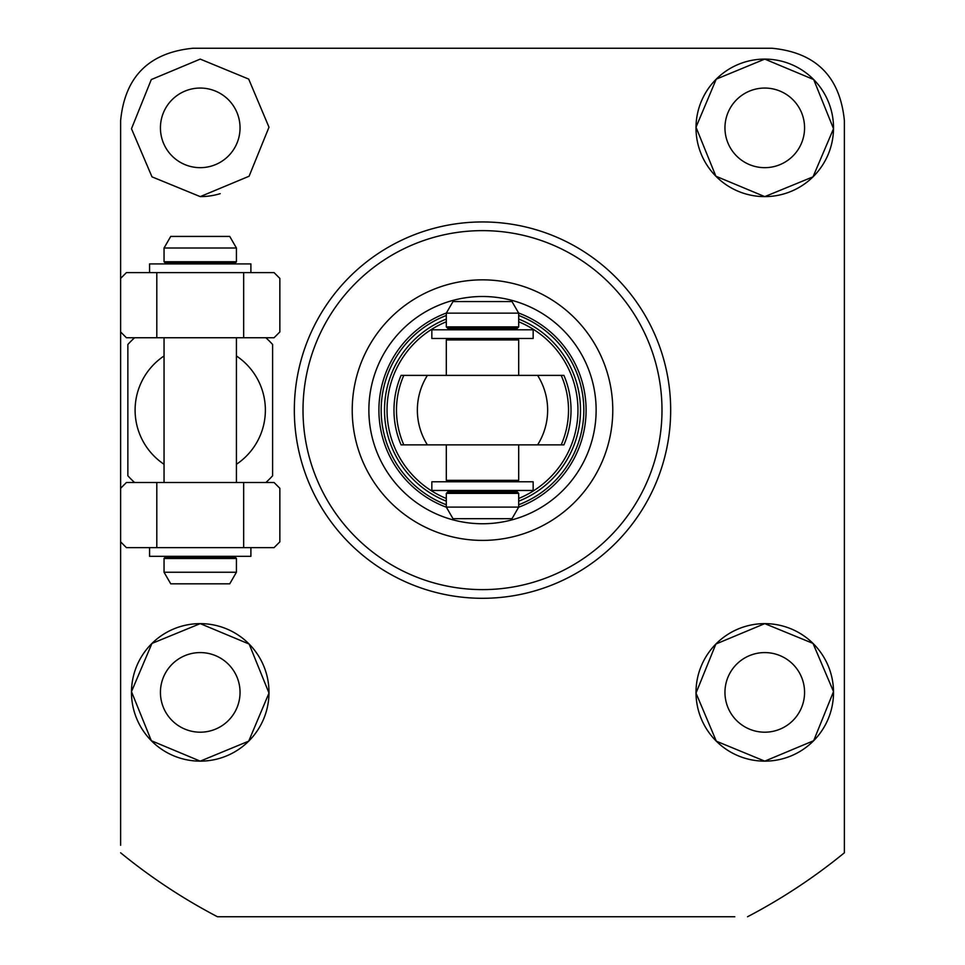 <?xml version="1.0" encoding="UTF-8"?>
<svg xmlns="http://www.w3.org/2000/svg" width="965" height="965" viewBox="0 0 965 965"><rect width="100%" height="100%" fill="white"/><g stroke="black" fill="none" stroke-linecap="round" stroke-linejoin="round"><path stroke-width="1.45" d="M164.05 355.964A65.138 65.138 0 0 0 164.05 464.286M236.425 464.286A65.138 65.138 0 0 0 236.425 355.964M134.593 337.75A97.706 97.706 0 0 0 127.863 344.481L127.863 475.769A97.706 97.706 0 0 0 134.593 482.5M265.882 482.5A97.706 97.706 0 0 0 272.613 475.769L272.613 344.481A97.706 97.706 0 0 0 265.882 337.75M764.763 652.581A39.806 39.806 0 0 0 724.956 692.388A39.806 39.806 0 0 0 764.763 732.194A39.806 39.806 0 0 0 804.569 692.388A39.806 39.806 0 0 0 764.763 652.581M200.238 652.581A39.806 39.806 0 0 0 160.431 692.388A39.806 39.806 0 0 0 200.238 732.194A39.806 39.806 0 0 0 240.044 692.388A39.806 39.806 0 0 0 200.238 652.581M200.238 88.056A39.806 39.806 0 0 0 160.431 127.863A39.806 39.806 0 0 0 200.238 167.669A39.806 39.806 0 0 0 240.044 127.863A39.806 39.806 0 0 0 200.238 88.056M764.763 88.056A39.806 39.806 0 0 0 724.956 127.863A39.806 39.806 0 0 0 764.763 167.669A39.806 39.806 0 0 0 804.569 127.863A39.806 39.806 0 0 0 764.763 88.056M764.763 623.631L715.873 644.041L696.006 693.111L716.32 741.18L764.763 761.144L813.676 740.71L833.519 691.603L813.013 643.402L764.763 623.631A68.756 68.756 0 0 0 696.006 692.388A68.756 68.756 0 0 0 764.763 761.144A68.756 68.756 0 0 0 833.519 692.388A68.756 68.756 0 0 0 764.763 623.631M200.238 623.631L151.951 643.438L131.481 691.64L151.348 740.734L200.238 761.144L248.717 741.144L268.994 693.063L249.139 644.053L200.238 623.631A68.756 68.756 0 0 0 131.481 692.388A68.756 68.756 0 0 0 200.238 761.144A68.756 68.756 0 0 0 268.994 692.388A68.756 68.756 0 0 0 200.238 623.631M200.238 59.106L151.3 79.564L131.481 128.719L151.988 176.848L200.238 196.619L249.091 176.233L268.994 127.211L248.693 79.082L200.238 59.106M764.763 59.106L716.247 79.142L696.006 127.223L715.873 176.209L764.763 196.619L813.025 176.836L833.519 128.707L813.688 79.552L764.763 59.106A68.756 68.756 0 0 0 696.006 127.863A68.756 68.756 0 0 0 764.763 196.619A68.756 68.756 0 0 0 833.519 127.863A68.756 68.756 0 0 0 764.763 59.106M294.325 410.125A188.175 188.175 0 0 0 482.5 598.3A188.175 188.175 0 0 0 670.675 410.125A188.175 188.175 0 0 0 482.5 221.95A188.175 188.175 0 0 0 294.325 410.125M120.625 845.292L120.625 541.847L126.415 547.638L274.06 547.638L279.85 541.847L279.85 488.29L274.06 482.5L243.663 482.5L243.663 547.638M243.663 482.5L126.415 482.5L120.625 488.29L120.625 331.96L126.415 337.75L274.06 337.75L279.85 331.96L279.85 278.403L274.06 272.613L243.663 272.613L243.663 337.75M120.625 852.795A571.763 571.763 0 0 0 217.463 916.75L230.201 916.75M734.799 916.75L217.463 916.75M747.537 916.75A571.763 571.763 0 0 0 844.375 852.795L844.375 120.625C840.033 76.633 815.908 52.508 772 48.25L193 48.25C149.008 52.593 124.883 76.718 120.625 120.625L120.625 331.96M200.238 196.619A68.756 68.756 0 0 0 220.189 193.663M482.5 230.635A179.49 179.49 0 0 1 661.99 410.125A179.49 179.49 0 0 1 482.5 589.615A179.49 179.49 0 0 1 303.01 410.125A179.49 179.49 0 0 1 482.5 230.635M482.5 279.85A130.275 130.275 0 0 1 612.775 410.125A130.275 130.275 0 0 1 482.5 540.4A130.275 130.275 0 0 1 352.225 410.125A130.275 130.275 0 0 1 482.5 279.85M482.5 523.754A113.629 113.629 0 0 1 368.871 410.125A113.629 113.629 0 0 1 482.5 296.496A113.629 113.629 0 0 1 596.129 410.125A113.629 113.629 0 0 1 482.5 523.754M518.615 313.022A103.605 103.605 0 0 1 518.615 507.228M446.385 507.228A103.605 103.605 0 0 1 446.385 313.022M518.688 504.767A101.325 101.325 0 0 0 518.688 315.483M427.399 444.865L537.601 444.865A65.138 65.138 0 0 0 537.601 375.385L427.399 375.385A65.138 65.138 0 0 0 427.399 444.865L401.078 444.865L446.312 444.865L446.312 480.329L447.76 481.776M427.399 375.385L401.078 375.385A88.527 88.527 0 0 0 401.078 444.865M537.601 444.865L563.922 444.865A88.527 88.527 0 0 0 563.922 375.385L537.601 375.385M446.312 444.865L563.922 444.865M563.922 375.385L401.078 375.385M446.312 315.483A101.325 101.325 0 0 0 446.312 504.767M512.005 518.688L452.995 518.688L446.312 507.108L518.688 507.108L512.005 518.688M482.5 491.909L447.76 491.909L446.312 493.356L518.688 493.356L517.24 491.909L457.531 491.909L460.04 490.461M518.688 313.143L446.312 313.143L452.995 301.562L512.005 301.562L518.688 313.143L518.688 326.894L517.24 328.341L457.531 328.341L460.04 329.789M482.5 328.341L447.76 328.341L446.312 326.894L518.688 326.894M170.733 236.425L229.742 236.425L236.425 248.005L164.05 248.005L170.733 236.425L164.05 248.005L164.05 261.756L236.425 261.756L234.978 263.204L165.498 263.204L164.05 261.756L164.05 248.005M170.733 583.825L164.05 572.245L236.425 572.245L229.742 583.825L170.733 583.825L164.05 572.245L164.05 558.494L165.498 557.046L234.978 557.046L236.425 558.409M175.268 557.046L177.186 556.322L175.268 557.046L200.238 557.046M120.625 278.403L126.415 272.613L243.663 272.613M156.812 272.613L156.812 337.75M120.625 488.29L120.625 541.847M156.812 482.5L156.812 547.638M533.163 329.789L431.838 329.789L431.838 338.474L533.163 338.474L533.163 329.789M149.575 547.638L149.575 556.322L250.9 556.322L250.9 547.638M250.9 272.613L250.9 263.928L149.575 263.928L149.575 272.613M431.838 490.461L533.163 490.461L533.163 481.776L431.838 481.776L431.838 490.461M518.688 501.185A97.984 97.984 0 0 0 518.688 319.065M518.688 498.471A95.475 95.475 0 0 0 518.688 321.779M403.816 375.385A86.018 86.018 0 0 0 403.816 444.865M561.184 444.865A86.018 86.018 0 0 0 561.184 375.385M446.312 321.779A95.475 95.475 0 0 0 446.312 498.471M446.312 319.065A97.984 97.984 0 0 0 446.312 501.185M518.688 444.865L518.688 480.329L446.312 480.329M518.688 375.385L518.688 339.921L446.312 339.921L447.76 338.474M164.05 572.245L164.05 558.494L236.425 558.494L234.978 557.046L236.425 558.494L236.425 572.245M518.688 493.356L518.688 507.108M518.688 480.329L517.24 481.776M518.688 339.921L517.24 338.474M446.312 313.143L446.312 326.894M504.96 329.789L507.469 328.341M446.312 339.921L446.312 375.385M504.96 490.461L507.469 491.909M446.312 493.356L446.312 507.108M223.289 263.928L225.207 263.204L223.289 263.928M164.05 482.5L164.05 337.75M223.289 556.322L225.207 557.046M236.425 482.5L236.425 337.75M177.186 263.928L175.268 263.204L177.186 263.928M236.425 261.853L236.425 248.005M164.05 261.756L165.498 263.204L164.05 261.756M165.377 557.046L164.05 558.397M236.425 261.756L235.098 263.204"/></g></svg>
